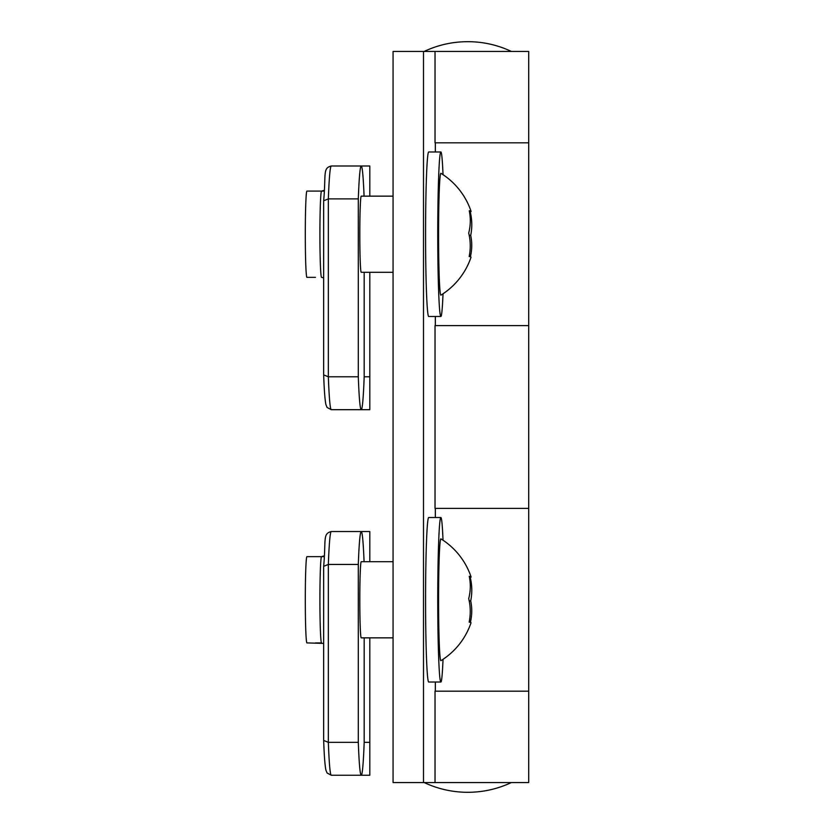 <?xml version="1.0" encoding="UTF-8"?>
<svg xmlns="http://www.w3.org/2000/svg" width="834" height="834" viewBox="0 0 834 834"><rect width="100%" height="100%" fill="white"/><g stroke="black" fill="none" stroke-linecap="round" stroke-linejoin="round"><path stroke-width="1.25" d="M358.297 376.791L358.297 198.888A108.295 4.097 -90 0 1 361.237 165.987L331.286 165.987A108.295 4.097 90 0 0 328.346 198.888L328.346 376.791A108.295 4.097 90 0 0 331.286 409.692L327.084 407.461L325.927 404.657C324.979 400.31 324.217 390.395 323.655 374.893L328.346 376.791L358.297 376.791A108.295 4.097 90 0 0 361.237 409.692A108.295 4.097 90 0 0 364.177 376.791L369.806 376.791L369.806 409.692L339.834 409.692M364.177 272.301L364.177 376.791M369.806 196.146L369.806 165.987L361.237 165.987A108.295 4.097 -90 0 1 364.072 196.146M393.064 196.146L361.237 196.146A38.083 1.439 90 0 0 359.798 234.229A38.083 1.439 90 0 0 361.237 272.301L393.064 272.301M331.286 165.987C322.497 168.145 326.146 174.41 323.655 200.785L328.346 198.888L358.297 198.888M315.461 277.357L306.933 277.357A43.139 1.637 -90 0 1 305.296 234.229A43.139 1.637 -90 0 1 306.933 191.09L324.082 191.09M443.021 293.787A82.253 3.117 -90 0 1 440.873 316.472L428.697 316.472A82.253 3.117 -90 0 1 428.561 316.399A82.253 3.117 -90 0 1 425.58 232.436A82.253 3.117 -90 0 1 428.697 151.976L440.873 151.976A82.253 3.117 -90 0 1 441.009 152.049A82.253 3.117 -90 0 1 443.021 174.66M440.873 316.472A82.253 3.117 -90 0 1 440.738 316.399A82.253 3.117 -90 0 1 437.756 232.436A82.253 3.117 -90 0 1 440.873 151.976M438.569 231.571A60.924 2.304 -90 0 1 440.925 173.316A71.682 71.682 0 0 1 471.085 211.409A67.919 2.961 -179.9 0 0 469.25 210.762A67.919 57.244 176.6 0 1 468.708 233.072A67.919 60.204 4.2 0 1 469.167 256.538A67.919 2.961 0.1 0 1 471.012 257.268A71.682 71.682 0 0 1 440.925 295.132A60.924 2.304 -90 0 1 438.569 231.571M470.386 256.82A67.919 57.244 -3.4 0 0 470.71 235.376A67.919 60.204 -175.8 0 0 470.251 211.919A67.919 2.961 -179.9 0 0 471.085 211.409M469.219 235.376L470.71 235.376M469.479 211.919L470.251 211.919M358.297 742.343L358.297 564.441A108.295 4.097 -90 0 1 361.237 531.539L331.286 531.539A108.295 4.097 90 0 0 328.346 564.441L328.346 742.343A108.295 4.097 90 0 0 331.286 775.245L327.084 773.014L325.927 770.209C324.979 765.862 324.217 755.948 323.655 740.446L328.346 742.343L358.297 742.343A108.295 4.097 90 0 0 361.237 775.245A108.295 4.097 90 0 0 364.177 742.343L369.806 742.343L369.806 775.245L339.834 775.245M369.806 561.699L369.806 531.539L361.237 531.539A108.295 4.097 -90 0 1 364.072 561.699M369.806 742.343L369.806 637.854M315.461 642.91L321.549 642.91A43.139 1.637 -90 0 1 319.912 599.771A43.139 1.637 -90 0 1 321.538 556.643L324.082 556.643M435.338 316.472L435.338 325.614L528.704 325.614L435.025 325.614L435.025 508.386L528.704 508.386L435.338 508.386L435.338 517.528M435.025 51.447L423.505 51.447L423.505 782.553L528.704 782.553L528.704 51.447L435.025 51.447L435.025 142.833L528.704 142.833L435.338 142.833L435.338 151.976M435.338 682.024L435.338 691.167L528.704 691.167L435.025 691.167L435.025 782.553M423.505 51.447L393.064 51.447L393.064 782.553L423.505 782.553M369.806 376.791L369.806 272.301M364.177 637.854L364.177 742.343M393.064 561.699L361.237 561.699A38.083 1.439 90 0 0 359.798 599.771A38.083 1.439 90 0 0 361.237 637.854L393.064 637.854M331.286 531.539C322.497 533.697 326.146 539.963 323.655 566.328L328.346 564.441L358.297 564.441M323.655 643.4L306.933 642.91A43.139 1.637 -90 0 1 305.296 599.771A43.139 1.637 -90 0 1 306.933 556.643L321.538 556.643L324.113 555.892M443.021 659.34A82.253 3.117 -90 0 1 440.873 682.024L428.697 682.024A82.253 3.117 -90 0 1 428.561 681.951A82.253 3.117 -90 0 1 425.58 597.988A82.253 3.117 -90 0 1 428.697 517.528L440.873 517.528A82.253 3.117 -90 0 1 441.009 517.601A82.253 3.117 -90 0 1 443.021 540.213M440.873 682.024A82.253 3.117 -90 0 1 440.738 681.951A82.253 3.117 -90 0 1 437.756 597.988A82.253 3.117 -90 0 1 440.873 517.528M438.569 597.123A60.924 2.304 -90 0 1 440.925 538.868A71.682 71.682 0 0 1 471.085 576.961A67.919 2.961 -179.9 0 0 469.25 576.315A67.919 57.244 176.6 0 1 468.708 598.624A67.919 60.204 4.2 0 1 469.167 622.091A67.919 2.961 0.1 0 1 471.012 622.821A71.682 71.682 0 0 1 440.925 660.684A60.924 2.304 -90 0 1 438.569 597.123M470.386 622.372A67.919 57.244 -3.4 0 0 470.71 600.928A67.919 60.204 -175.8 0 0 470.251 577.462A67.919 2.961 -179.9 0 0 471.085 576.961M469.219 600.928L470.71 600.928M469.479 577.462L470.251 577.462M468.051 41.7L467.499 41.7A101.133 101.133 0 0 1 511.367 51.447M467.499 41.7A101.133 101.133 0 0 0 424.183 51.447M323.655 374.789L323.655 200.89M323.655 277.847L321.538 277.357A43.139 1.637 -90 0 1 319.912 234.229A43.139 1.637 -90 0 1 321.538 191.09L324.113 190.34M323.655 740.342L323.655 566.442M331.286 409.692L361.237 409.692M323.655 200.817L323.655 374.862M331.286 775.245L361.237 775.245M323.655 566.369L323.655 740.415M424.183 782.553A102.353 102.353 0 0 0 511.367 782.553"/></g></svg>

